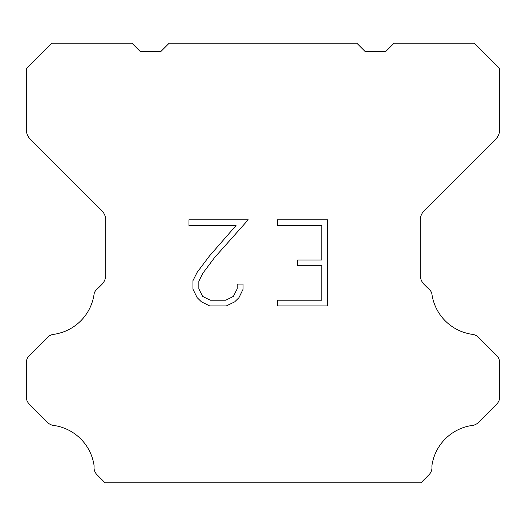<?xml version="1.0" encoding="UTF-8"?>
<svg xmlns="http://www.w3.org/2000/svg" width="526" height="526" viewBox="0 0 526 526"><rect width="100%" height="100%" fill="white"/><g stroke="black" fill="none" stroke-linecap="round" stroke-linejoin="round"><path stroke-width="0.79" d="M321.774 300.201L321.774 265.742L297.65 265.742L297.65 259.995L321.774 259.995L321.774 225.536L277.518 225.536L277.518 219.789L327.514 219.789L327.514 305.948L277.518 305.948L277.518 300.201L321.774 300.201M243.051 284.099L243.051 289.267L238.955 297.677L234.688 301.858L226.279 305.948L209.729 305.948L201.373 301.792L197.112 297.591L192.957 289.175L192.957 280.654L197.112 272.409L209.282 256.201L236.036 225.536L188.972 225.536L188.972 219.789L248.206 219.789L214.667 257.47L202.72 273.395L198.848 281.252L198.848 288.82L202.609 296.394L210.236 300.201L225.832 300.201L233.399 296.381L237.213 288.82L237.213 284.099L243.051 284.099M356.832 43.204L365.287 51.66L385.578 51.66L394.033 43.204L474.34 43.204L499.7 68.571L499.7 129.6A13.525 13.525 0 0 1 495.735 139.16L424.199 210.702A13.525 13.525 0 0 0 420.235 220.269L420.235 274.953A13.525 13.525 0 0 0 424.199 284.513L427.52 287.84A10.145 10.145 0 0 1 431.859 293.679A47.34 47.34 0 0 0 472.558 334.378A10.145 10.145 0 0 1 478.397 337.258L496.728 355.596A10.145 10.145 0 0 1 499.7 362.769L499.7 396.926A10.145 10.145 0 0 1 496.728 404.099L478.285 422.542A10.145 10.145 0 0 1 472.466 425.422A47.34 47.34 0 0 0 431.866 466.023A10.145 10.145 0 0 1 428.986 474.748L420.938 482.796L105.062 482.796L97.014 474.748A10.145 10.145 0 0 1 94.134 466.023A47.34 47.34 0 0 0 53.534 425.422A10.145 10.145 0 0 1 47.715 422.542L29.272 404.099A10.145 10.145 0 0 1 26.3 396.926L26.3 362.769A10.145 10.145 0 0 1 29.272 355.596L47.603 337.258A10.145 10.145 0 0 1 53.442 334.378A47.34 47.34 0 0 0 94.141 293.679A10.145 10.145 0 0 1 98.48 287.84L101.801 284.513A13.525 13.525 0 0 0 105.765 274.953L105.765 220.269A13.525 13.525 0 0 0 101.801 210.702L30.265 139.16A13.525 13.525 0 0 1 26.3 129.6L26.3 68.571L51.66 43.204L131.967 43.204L140.422 51.66L160.713 51.66L169.168 43.204L356.832 43.204"/></g></svg>
